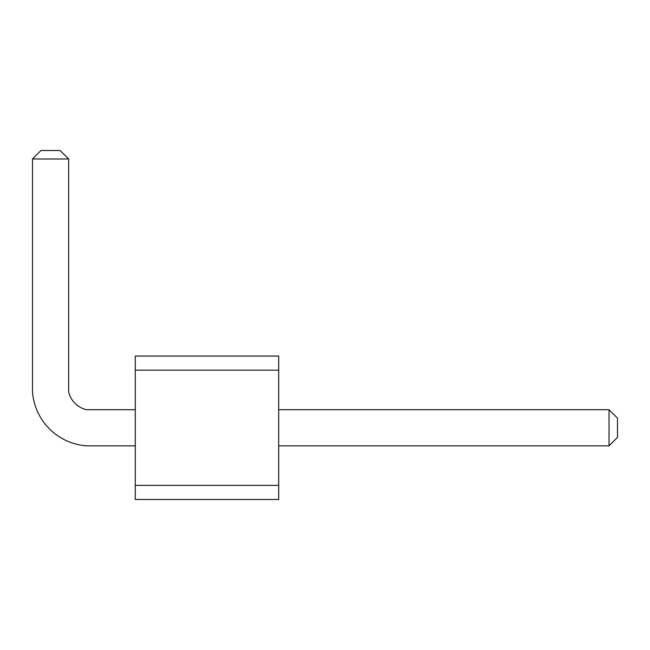 <?xml version="1.0" encoding="UTF-8"?>
<svg xmlns="http://www.w3.org/2000/svg" width="650" height="650" viewBox="0 0 650 650"><rect width="100%" height="100%" fill="white"/><g stroke="black" fill="none" stroke-linecap="round" stroke-linejoin="round"><path stroke-width="0.49" stroke-dasharray="3.25 2.44" d="M278.696 485.363L278.696 499.484L135.273 499.484L135.273 485.363L135.273 499.484L135.273 485.363L135.273 499.484L135.273 485.363L135.273 499.484L135.273 485.363L135.273 499.484L135.273 485.363L135.273 499.484L135.273 485.363L135.273 499.484L135.273 485.363L135.273 499.484L135.273 485.363L135.273 499.484L135.273 485.363L135.273 499.484L135.273 485.363L135.273 499.484L135.273 485.363L135.273 499.484L135.273 485.363L135.273 499.484L135.273 485.363L135.273 499.484L135.273 485.363L135.273 499.484L135.273 485.363L135.273 499.484L135.273 485.363L135.273 499.484L135.273 485.363L135.273 499.484L135.273 485.363L135.273 499.484L278.696 499.484L278.696 485.363L135.273 485.363L135.273 499.484L278.696 499.484L278.696 485.363L278.696 499.484L278.696 485.363L278.696 499.484L278.696 485.363L278.696 499.484L278.696 485.363L278.696 499.484L278.696 485.363L278.696 499.484L278.696 485.363L278.696 499.484L278.696 485.363L278.696 499.484L278.696 485.363L278.696 499.484L278.696 485.363L278.696 499.484L278.696 485.363L278.696 499.484L278.696 485.363L278.696 499.484L278.696 485.363L278.696 499.484L278.696 485.363L278.696 499.484L278.696 485.363L278.696 499.484L278.696 485.363L278.696 499.484L278.696 485.363L278.696 499.484L278.696 485.363L278.696 499.484L135.273 499.484L278.696 499.484L135.273 499.484L278.696 499.484L135.273 499.484L278.696 499.484L135.273 499.484L278.696 499.484L135.273 499.484L278.696 499.484L135.273 499.484L278.696 499.484L135.273 499.484L278.696 499.484L135.273 499.484L278.696 499.484L135.273 499.484L278.696 499.484L135.273 499.484L278.696 499.484L135.273 499.484L278.696 499.484L135.273 499.484L278.696 499.484L135.273 499.484L278.696 499.484L135.273 499.484L278.696 499.484L135.273 499.484L278.696 499.484L135.273 499.484L278.696 499.484L135.273 499.484L278.696 499.484L278.696 485.363L135.273 485.363L135.273 356.054L135.273 370.175L135.273 356.054L135.273 370.175L135.273 356.054L135.273 370.175L135.273 356.054L135.273 370.175L135.273 356.054L135.273 370.175L135.273 356.054L135.273 370.175L135.273 356.054L135.273 370.175L135.273 356.054L135.273 370.175L135.273 356.054L135.273 370.175L135.273 356.054L135.273 370.175L135.273 356.054L135.273 370.175L135.273 356.054L135.273 370.175L135.273 356.054L135.273 370.175L135.273 356.054L135.273 370.175L135.273 356.054L135.273 370.175L135.273 356.054L135.273 370.175L135.273 356.054L135.273 370.175L135.273 356.054L135.273 370.175L135.273 356.054L278.696 356.054L278.696 485.363L135.273 485.363M278.696 370.175L278.696 356.054L278.696 370.175L278.696 356.054L278.696 370.175L278.696 356.054L278.696 370.175L278.696 356.054L278.696 370.175L278.696 356.054L278.696 370.175L278.696 356.054L278.696 370.175L278.696 356.054L278.696 370.175L278.696 356.054L278.696 370.175L278.696 356.054L278.696 370.175L278.696 356.054L278.696 370.175L278.696 356.054L278.696 370.175L278.696 356.054L278.696 370.175L278.696 356.054L278.696 370.175L278.696 356.054L278.696 370.175L278.696 356.054L278.696 370.175L278.696 356.054L278.696 370.175L278.696 356.054L278.696 370.175L278.696 356.054L278.696 370.175L135.273 370.175M278.696 409.703L278.696 445.843L609.034 445.843L609.034 409.703L278.696 409.703L278.696 445.843L609.034 445.843L609.034 409.703L278.696 409.703L278.696 445.843L609.034 445.843L609.034 409.703L278.696 409.703L278.696 445.843L609.034 445.843L609.034 409.703L278.696 409.703L278.696 445.843L609.034 445.843L609.034 409.703L278.696 409.703L278.696 445.843L609.034 445.843L609.034 409.703L278.696 409.703L278.696 445.843L609.034 445.843L609.034 409.703L278.696 409.703L278.696 445.843L609.034 445.843L609.034 409.703L278.696 409.703L278.696 445.843L609.034 445.843L609.034 409.703L278.696 409.703L278.696 445.843L609.034 445.843L609.034 409.703L278.696 409.703L278.696 445.843L609.034 445.843L609.034 409.703L278.696 409.703L278.696 445.843L609.034 445.843L609.034 409.703L278.696 409.703L278.696 445.843L609.034 445.843L609.034 409.703L278.696 409.703L278.696 445.843L609.034 445.843L609.034 409.703L278.696 409.703L278.696 445.843L609.034 445.843L609.034 409.703L278.696 409.703L278.696 445.843L609.034 445.843L609.034 409.703L278.696 409.703L278.696 445.843L609.034 445.843L609.034 409.703L278.696 409.703L278.696 445.843L609.034 445.843L609.034 409.703L278.696 409.703L278.696 445.843L609.034 445.843L609.034 409.703L278.696 409.703L278.696 445.843L609.034 445.843L609.034 409.703L278.696 409.703L278.696 445.843L609.034 445.843L609.034 409.703L278.696 409.703L278.696 445.843L609.034 445.843L609.034 409.703L278.696 409.703L278.696 445.843L609.034 445.843L609.034 409.703L278.696 409.703L278.696 445.843L609.034 445.843L609.034 409.703L278.696 409.703L278.696 445.843L609.034 445.843L609.034 409.703L278.696 409.703L278.696 445.843L609.034 445.843L609.034 409.703L278.696 409.703L278.696 445.843L609.034 445.843L609.034 409.703L278.696 409.703L278.696 445.843L609.034 445.843L609.034 409.703L278.696 409.703L278.696 445.843L609.034 445.843L609.034 409.703L278.696 409.703L278.696 445.843L609.034 445.843L609.034 409.703L278.696 409.703L278.696 445.843L609.034 445.843L609.034 409.703L278.696 409.703L278.696 445.843L609.034 445.843L609.034 409.703L278.696 409.703L278.696 445.843L609.034 445.843L609.034 409.703L278.696 409.703L278.696 445.843L609.034 445.843L609.034 409.703L278.696 409.703L278.696 445.843L609.034 445.843L609.034 409.703L278.696 409.703L278.696 445.843L609.034 445.843L609.034 409.703L278.696 409.703L278.696 445.843L609.034 445.843L609.034 409.703L278.696 409.703L278.696 445.843M68.64 391.633L68.64 158.99L68.64 391.633L68.64 158.99L68.64 391.633L68.64 158.99L32.5 158.99L32.5 391.633A58.378 58.378 0 0 0 86.71 445.843L135.273 445.843L135.273 409.703L86.71 409.703A23.416 23.416 0 0 1 68.64 391.633L68.64 158.99L32.5 158.99L32.5 391.633A58.378 58.378 0 0 0 86.71 445.843L135.273 445.843L135.273 409.703L86.71 409.703A23.416 23.416 0 0 1 68.64 391.633L68.64 158.99L32.5 158.99L32.5 391.633A58.378 58.378 0 0 0 86.71 445.843L135.273 445.843L135.273 409.703L86.71 409.703A23.416 23.416 0 0 1 68.64 391.633L68.64 158.99L32.5 158.99L32.5 391.633A58.378 58.378 0 0 0 86.71 445.843L135.273 445.843L135.273 409.703L86.71 409.703A23.416 23.416 0 0 1 68.64 391.633L68.64 158.99L32.5 158.99L32.5 391.633A58.378 58.378 0 0 0 86.71 445.843L135.273 445.843L135.273 409.703L86.71 409.703A23.416 23.416 0 0 1 68.64 391.633L68.64 158.99L32.5 158.99L32.5 391.633A58.378 58.378 0 0 0 86.71 445.843L135.273 445.843L135.273 409.703L86.71 409.703A23.416 23.416 0 0 1 68.64 391.633L68.64 158.99L32.5 158.99L32.5 391.633A58.378 58.378 0 0 0 86.71 445.843L135.273 445.843L135.273 409.703L86.71 409.703A23.416 23.416 0 0 1 68.64 391.633L68.64 158.99L32.5 158.99L32.5 391.633A58.378 58.378 0 0 0 86.71 445.843L135.273 445.843L135.273 409.703L86.71 409.703A23.416 23.416 0 0 1 68.64 391.633L68.64 158.99L32.5 158.99L32.5 391.633A58.378 58.378 0 0 0 86.71 445.843L135.273 445.843L135.273 409.703L86.71 409.703A23.416 23.416 0 0 1 68.64 391.633L68.64 158.99L32.5 158.99L32.5 391.633A58.378 58.378 0 0 0 86.71 445.843L135.273 445.843L135.273 409.703L86.71 409.703A23.416 23.416 0 0 1 68.64 391.633L68.64 158.99L32.5 158.99L32.5 391.633A58.378 58.378 0 0 0 86.71 445.843L135.273 445.843L135.273 409.703L86.71 409.703A23.416 23.416 0 0 1 68.64 391.633L68.64 158.99L32.5 158.99L32.5 391.633A58.378 58.378 0 0 0 86.71 445.843L135.273 445.843L135.273 409.703L86.71 409.703A23.416 23.416 0 0 1 68.64 391.633L68.64 158.99L32.5 158.99L32.5 391.633A58.378 58.378 0 0 0 86.71 445.843L135.273 445.843L135.273 409.703L86.71 409.703A23.416 23.416 0 0 1 68.64 391.633L68.64 158.99L32.5 158.99L32.5 391.633A58.378 58.378 0 0 0 86.71 445.843L135.273 445.843L135.273 409.703L86.71 409.703A23.416 23.416 0 0 1 68.64 391.633L68.64 158.99L32.5 158.99L32.5 391.633A58.378 58.378 0 0 0 86.71 445.843L135.273 445.843L135.273 409.703L86.71 409.703A23.416 23.416 0 0 1 68.64 391.633L68.64 158.99L32.5 158.99L32.5 391.633A58.378 58.378 0 0 0 86.71 445.843L135.273 445.843L135.273 409.703L86.71 409.703A23.416 23.416 0 0 1 68.64 391.633L68.64 158.99L32.5 158.99L32.5 391.633A58.378 58.378 0 0 0 86.71 445.843L135.273 445.843L135.273 409.703L86.71 409.703A23.416 23.416 0 0 1 68.64 391.633L68.64 158.99L32.5 158.99L32.5 391.633A58.378 58.378 0 0 0 86.71 445.843L135.273 445.843L135.273 409.703L86.71 409.703A23.416 23.416 0 0 1 68.64 391.633L68.64 158.99L32.5 158.99L32.5 391.633A58.378 58.378 0 0 0 86.71 445.843L135.273 445.843L135.273 409.703L86.71 409.703A23.416 23.416 0 0 1 68.64 391.633L68.64 158.99L32.5 158.99L32.5 391.633A58.378 58.378 0 0 0 86.71 445.843L135.273 445.843L135.273 409.703L86.71 409.703A23.416 23.416 0 0 1 68.64 391.633L68.64 158.99L32.5 158.99L32.5 391.633A58.378 58.378 0 0 0 86.71 445.843L135.273 445.843L135.273 409.703L86.71 409.703A23.416 23.416 0 0 1 68.64 391.633L68.64 158.99L32.5 158.99L32.5 391.633A58.378 58.378 0 0 0 86.71 445.843L135.273 445.843L135.273 409.703L86.71 409.703A23.416 23.416 0 0 1 68.64 391.633L68.64 158.99L32.5 158.99L32.5 391.633A58.378 58.378 0 0 0 86.71 445.843L135.273 445.843L135.273 409.703L86.71 409.703A23.416 23.416 0 0 1 68.64 391.633L68.64 158.99L32.5 158.99L32.5 391.633A58.378 58.378 0 0 0 86.71 445.843L135.273 445.843L135.273 409.703L86.71 409.703A23.416 23.416 0 0 1 68.64 391.633L68.64 158.99L32.5 158.99L32.5 391.633A58.378 58.378 0 0 0 86.71 445.843L135.273 445.843L135.273 409.703L86.71 409.703A23.416 23.416 0 0 1 68.64 391.633L68.64 158.99L32.5 158.99L32.5 391.633A58.378 58.378 0 0 0 86.71 445.843L135.273 445.843L135.273 409.703L86.71 409.703A23.416 23.416 0 0 1 68.64 391.633L68.64 158.99L32.5 158.99L32.5 391.633A58.378 58.378 0 0 0 86.71 445.843L135.273 445.843L135.273 409.703L86.71 409.703A23.416 23.416 0 0 1 68.64 391.633L68.64 158.99L32.5 158.99L32.5 391.633A58.378 58.378 0 0 0 86.71 445.843L135.273 445.843L135.273 409.703L86.71 409.703A23.416 23.416 0 0 1 68.64 391.633L68.64 158.99L32.5 158.99L32.5 391.633A58.378 58.378 0 0 0 86.71 445.843L135.273 445.843L135.273 409.703L86.71 409.703A23.416 23.416 0 0 1 68.64 391.633L68.64 158.99L32.5 158.99L32.5 391.633A58.378 58.378 0 0 0 86.71 445.843L135.273 445.843L135.273 409.703L86.71 409.703A23.416 23.416 0 0 1 68.64 391.633L68.64 158.99L32.5 158.99L32.5 391.633A58.378 58.378 0 0 0 86.71 445.843L135.273 445.843L135.273 409.703L86.71 409.703A23.416 23.416 0 0 1 68.64 391.633L68.64 158.99L32.5 158.99L32.5 391.633A58.378 58.378 0 0 0 86.71 445.843L135.273 445.843L135.273 409.703L86.71 409.703A23.416 23.416 0 0 1 68.64 391.633L68.64 158.99L32.5 158.99L32.5 391.633A58.378 58.378 0 0 0 86.71 445.843L135.273 445.843L135.273 409.703L86.71 409.703M68.64 158.99L32.5 158.99L68.64 158.99L32.5 158.99L40.966 150.516L60.166 150.516L68.64 158.99L60.166 150.516L40.966 150.516L60.166 150.516L68.64 158.99L60.166 150.516L40.966 150.516L60.166 150.516L68.64 158.99L60.166 150.516L40.966 150.516L60.166 150.516L68.64 158.99L60.166 150.516L40.966 150.516L60.166 150.516L68.64 158.99L60.166 150.516L40.966 150.516L60.166 150.516L68.64 158.99L60.166 150.516L40.966 150.516L60.166 150.516L68.64 158.99L60.166 150.516L40.966 150.516L60.166 150.516L68.64 158.99L60.166 150.516L40.966 150.516L60.166 150.516L68.64 158.99L60.166 150.516L40.966 150.516L60.166 150.516L68.64 158.99L60.166 150.516L40.966 150.516L60.166 150.516L68.64 158.99L60.166 150.516L40.966 150.516L60.166 150.516L68.64 158.99L60.166 150.516L40.966 150.516L60.166 150.516L68.64 158.99L60.166 150.516L40.966 150.516L60.166 150.516L68.64 158.99L60.166 150.516L40.966 150.516L60.166 150.516L68.64 158.99L60.166 150.516L40.966 150.516L60.166 150.516L68.64 158.99L60.166 150.516L40.966 150.516L60.166 150.516L68.64 158.99L60.166 150.516L40.966 150.516L60.166 150.516L68.64 158.99L60.166 150.516L40.966 150.516L60.166 150.516L68.64 158.99L32.5 158.99L32.5 391.633A58.378 58.378 0 0 0 86.71 445.843L135.273 445.843L135.273 409.703M278.696 356.054L135.273 356.054L278.696 356.054M32.5 158.99L32.5 391.633L32.5 158.99L40.966 150.516L32.5 158.99L40.966 150.516L32.5 158.99L40.966 150.516L32.5 158.99L40.966 150.516L32.5 158.99L40.966 150.516L32.5 158.99L40.966 150.516L32.5 158.99L40.966 150.516L32.5 158.99L40.966 150.516L32.5 158.99L40.966 150.516L32.5 158.99L40.966 150.516L32.5 158.99L40.966 150.516L32.5 158.99L40.966 150.516L32.5 158.99L40.966 150.516L32.5 158.99L40.966 150.516L32.5 158.99L40.966 150.516L32.5 158.99L40.966 150.516L32.5 158.99L40.966 150.516L32.5 158.99L40.966 150.516L32.5 158.99L32.5 391.633A58.378 58.378 0 0 0 86.71 445.843L135.273 445.843M32.5 391.633A58.378 58.378 0 0 0 86.71 445.843A58.378 58.378 0 0 1 32.5 391.633M609.034 445.843L617.5 437.369L609.034 445.843L617.5 437.369L609.034 445.843L617.5 437.369L609.034 445.843L617.5 437.369L609.034 445.843L617.5 437.369L609.034 445.843L617.5 437.369L609.034 445.843L617.5 437.369L609.034 445.843L617.5 437.369L609.034 445.843L617.5 437.369L609.034 445.843L617.5 437.369L609.034 445.843L617.5 437.369L609.034 445.843L617.5 437.369L609.034 445.843L617.5 437.369L609.034 445.843L617.5 437.369L609.034 445.843L617.5 437.369L609.034 445.843L617.5 437.369L609.034 445.843L617.5 437.369L609.034 445.843L617.5 437.369L609.034 445.843L617.5 437.369L617.5 418.169L609.034 409.703L617.5 418.169L617.5 437.369L617.5 418.169L609.034 409.703L617.5 418.169L617.5 437.369L617.5 418.169L609.034 409.703L617.5 418.169L617.5 437.369L617.5 418.169L609.034 409.703L617.5 418.169L617.5 437.369L617.5 418.169L609.034 409.703L617.5 418.169L617.5 437.369L617.5 418.169L609.034 409.703L617.5 418.169L617.5 437.369L617.5 418.169L609.034 409.703L617.5 418.169L617.5 437.369L617.5 418.169L609.034 409.703L617.5 418.169L617.5 437.369L617.5 418.169L609.034 409.703L617.5 418.169L617.5 437.369L617.5 418.169L609.034 409.703L617.5 418.169L617.5 437.369L617.5 418.169L609.034 409.703L617.5 418.169L617.5 437.369L617.5 418.169L609.034 409.703L617.5 418.169L617.5 437.369L617.5 418.169L609.034 409.703L617.5 418.169L617.5 437.369L617.5 418.169L609.034 409.703L617.5 418.169L617.5 437.369L617.5 418.169L609.034 409.703L617.5 418.169L609.034 409.703L617.5 418.169L617.5 437.369L617.5 418.169L609.034 409.703L617.5 418.169L617.5 437.369L617.5 418.169L609.034 409.703L617.5 418.169L617.5 437.369L617.5 418.169L609.034 409.703M617.5 437.369L617.5 418.169L617.5 437.369"/><path stroke-width="0.97" d="M135.273 370.175L135.273 356.054L278.696 356.054L278.696 370.175L135.273 370.175L135.273 499.484L278.696 499.484L278.696 370.175M278.696 485.363L135.273 485.363M278.696 445.843L609.034 445.843L609.034 409.703L278.696 409.703M135.273 409.703L86.71 409.703A23.416 23.416 0 0 1 68.64 391.633L68.64 158.99L32.5 158.99L32.5 391.633A58.378 58.378 0 0 0 86.71 445.843L135.273 445.843M86.71 409.703A23.416 23.416 0 0 1 68.64 391.633A23.416 23.416 0 0 0 86.71 409.703A23.416 23.416 0 0 1 68.64 391.633A23.416 23.416 0 0 0 86.71 409.703A23.416 23.416 0 0 1 68.64 391.633M609.034 445.843L617.5 437.369L617.5 418.169L609.034 409.703M32.5 158.99L40.966 150.516L60.166 150.516L68.64 158.99"/></g></svg>
